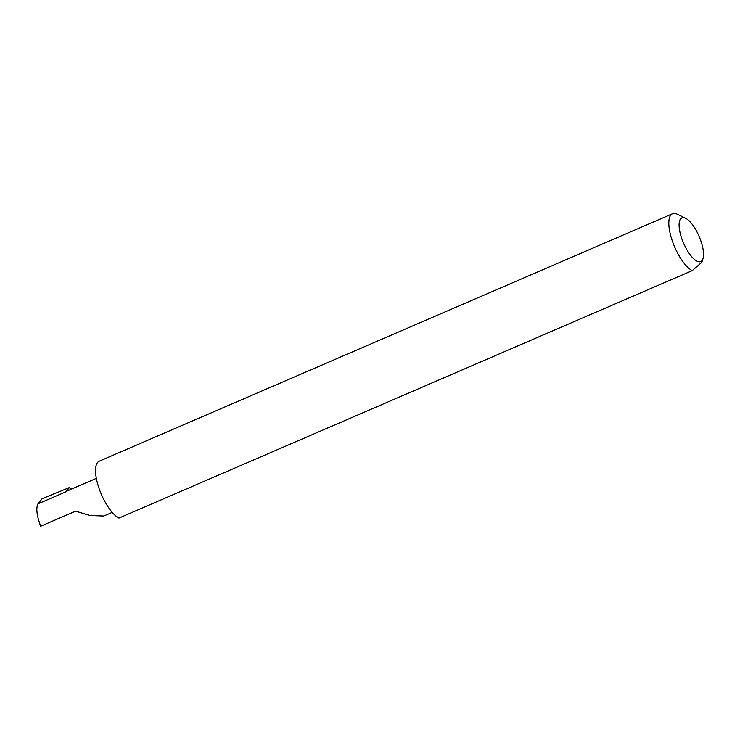 <?xml version="1.0" encoding="UTF-8"?>
<svg xmlns="http://www.w3.org/2000/svg" width="740" height="740" viewBox="0 0 740 740"><rect width="100%" height="100%" fill="white"/><g stroke="black" fill="none" stroke-linecap="round" stroke-linejoin="round"><path stroke-width="1.11" d="M112.23 512.367L103.767 516.021L89.781 515.475L75.665 511.137L40.663 526.242C36.75 515.567 35.853 508.112 37.971 503.857L42.171 498.695L69.551 487.503L71.475 489.112M685.203 246.661A23.782 8.482 66.7 0 0 703 258.602A23.782 8.482 66.7 0 0 697.422 232.749A23.782 8.482 66.7 0 0 685.582 218.245A23.782 8.482 66.7 0 0 679.089 224.738A23.782 8.482 66.7 0 0 685.203 246.661M701.835 262.302L692.224 270.627A31.293 11.165 -113.3 0 1 676.841 251.637A31.293 11.165 -113.3 0 1 672.475 213.758A31.293 11.165 -113.3 0 1 677.331 214.249L685.582 218.245M692.224 270.627L118.955 518.074A31.293 11.165 -113.3 0 1 103.572 499.084A31.293 11.165 -113.3 0 1 99.216 461.205L672.475 213.758M96.339 478.382L66.609 491.212A18.75 6.688 66.7 0 0 65.694 491.897L69.551 487.503M65.694 491.897L37.971 503.857M703 258.602L701.835 262.312"/></g></svg>

